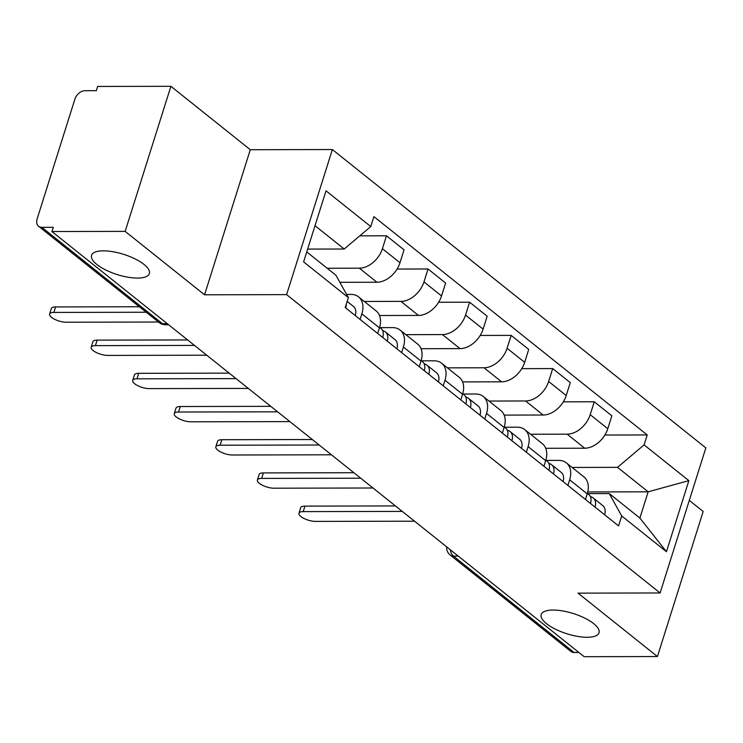 <?xml version="1.0" encoding="UTF-8"?>
<svg xmlns="http://www.w3.org/2000/svg" width="743" height="743" viewBox="0 0 743 743"><rect width="100%" height="100%" fill="white"/><g stroke="black" fill="none" stroke-linecap="round" stroke-linejoin="round"><path stroke-width="1.11" d="M137.492 278.077A30.305 10.616 17.5 0 1 105.822 270.025A30.305 10.616 17.5 0 1 91.547 255.351A30.305 10.616 17.5 0 1 103.398 250.837A30.305 10.616 17.5 0 1 135.068 258.898A30.305 10.616 17.5 0 1 149.343 273.573A30.305 10.616 17.5 0 1 137.492 278.077M587.174 637.28A30.305 10.616 17.5 0 1 555.495 629.228A30.305 10.616 17.5 0 1 541.22 614.554A30.305 10.616 17.5 0 1 553.08 610.04A30.305 10.616 17.5 0 1 584.75 618.102A30.305 10.616 17.5 0 1 599.025 632.776A30.305 10.616 17.5 0 1 587.174 637.28M170.899 86.299L125.158 231.379L51.917 231.528L584.184 656.701L657.425 656.552L578.035 593.137L660.109 592.97L705.85 447.89L332.362 149.547L250.289 149.714L170.899 86.299L97.667 86.448L96.33 90.674L84.925 90.702A9.473 6.576 -51.4 0 0 74.894 99.172L37.15 218.879A9.473 6.576 -51.4 0 0 38.599 226.262A9.473 6.576 -51.4 0 0 41.84 227.321L162.522 323.725A9.473 5.963 89.9 0 0 165.206 324.728L168.587 324.728M657.425 656.552L703.166 511.472L689.3 500.392M125.158 231.379L204.548 294.795L286.612 294.627L660.109 592.97M51.917 231.528L53.255 227.302L41.84 227.321M578.908 652.484L574.107 652.493A9.473 6.576 128.6 0 1 570.865 651.435L450.184 555.04A9.473 6.576 -51.4 0 0 453.425 556.098L574.107 652.493M545.715 448.298L584.713 448.215A21.779 15.111 -51.4 0 0 607.783 428.72L611.851 415.82L594.261 401.777L590.193 414.678A21.779 15.111 128.6 0 1 567.132 434.172L530.53 434.246M569.658 479.82L587.239 493.863A21.779 15.111 -51.4 0 0 583.905 476.885L566.324 462.833A21.779 15.111 128.6 0 1 569.658 479.82L567.893 485.42M587.239 493.863L585.475 499.463M563.315 401.842L594.261 401.777M546.235 460.419L558.866 460.4A21.779 15.111 128.6 0 1 566.324 462.833M504.163 415.096L543.161 415.021A21.779 15.111 -51.4 0 0 566.222 395.527L570.29 382.626L552.708 368.584L548.64 381.484A21.779 15.111 128.6 0 1 525.57 400.979L488.978 401.053M543.913 466.27L545.678 460.669A21.779 15.111 -51.4 0 0 542.344 443.682L524.762 429.64A21.779 15.111 128.6 0 1 528.097 446.627L526.332 452.227M521.753 368.649L552.708 368.584M504.673 427.225L517.304 427.197A21.779 15.111 128.6 0 1 524.762 429.64M462.601 381.902L501.599 381.828A21.779 15.111 -51.4 0 0 524.66 362.333L528.728 349.433L511.147 335.381L507.079 348.291A21.779 15.111 128.6 0 1 484.018 367.776L447.416 367.85M502.361 433.076L504.125 427.476A21.779 15.111 -51.4 0 0 500.791 410.489L483.21 396.446A21.779 15.111 128.6 0 1 486.544 413.424L484.78 419.033M480.201 335.446L511.147 335.381M463.112 394.031L475.743 394.004A21.779 15.111 128.6 0 1 483.21 396.446M421.04 348.708L460.038 348.625A21.779 15.111 -51.4 0 0 483.108 329.13L487.176 316.23L469.585 302.187L465.527 315.088A21.779 15.111 128.6 0 1 442.456 334.582L405.854 334.656M460.799 399.873L462.564 394.273A21.779 15.111 -51.4 0 0 459.23 377.295L441.648 363.243A21.779 15.111 128.6 0 1 444.983 380.23L443.218 385.831M438.639 302.252L469.585 302.187M421.56 360.829L434.191 360.81A21.779 15.111 128.6 0 1 441.648 363.243M379.487 315.506L418.485 315.431A21.779 15.111 -51.4 0 0 441.546 295.937L445.614 283.037L428.033 268.994L423.965 281.894A21.779 15.111 128.6 0 1 400.904 301.389L364.302 301.463M419.238 366.68L421.012 361.079A21.779 15.111 -51.4 0 0 417.668 344.093L400.087 330.05A21.779 15.111 128.6 0 1 403.421 347.037L401.657 352.637M397.078 269.059L428.033 268.994M379.998 327.635L392.629 327.607A21.779 15.111 128.6 0 1 400.087 330.05M339.857 282.312L376.924 282.238A21.779 15.111 -51.4 0 0 399.985 262.743L404.053 249.843L386.471 235.791L382.404 248.701A21.779 15.111 128.6 0 1 359.343 268.186L327.18 268.251M377.685 333.486L379.45 327.886A21.779 15.111 -51.4 0 0 376.116 310.899L358.535 296.856A21.779 15.111 128.6 0 1 361.869 313.834L360.104 319.444M359.779 235.847L386.471 235.791M346.591 294.423L351.077 294.414A21.779 15.111 128.6 0 1 358.535 296.856M587.759 491.95L648.156 491.82L617.526 467.347L572.091 467.44M587.787 493.621L609.251 493.575L639.89 518.047L648.156 491.82L688.854 480.647L666.443 551.705L621.696 515.958L609.251 493.575M306.748 251.933L335.929 275.244L348.365 297.618L345.235 307.565L618.557 525.895L621.696 515.958M348.365 297.618L303.608 261.87L326.019 190.812L370.776 226.559L344.195 249.016L315.013 225.705M617.526 467.347L644.097 444.89L647.227 434.952L373.905 216.622L370.776 226.559M644.097 444.89L688.854 480.647M332.362 149.547L286.612 294.627M250.289 149.714L204.548 294.795M307.639 249.091L344.195 249.016M604.876 435.036L647.227 434.952M666.443 551.705L639.89 518.047M587.407 493.315L588.66 494.318A11.842 8.21 128.6 0 1 590.499 503.475M402.288 511.407L303.209 511.611A10.894 3.817 -162.5 0 0 298.946 513.227L300.683 507.729A10.894 3.817 17.5 0 1 304.946 506.113L395.425 505.927M590.313 496.417L592.022 497.206A11.842 8.21 128.6 0 1 593.193 497.931A11.842 8.21 128.6 0 1 595.022 507.097M593.193 497.931L602.777 505.593A11.842 8.21 128.6 0 1 604.616 514.76M298.946 513.227A10.894 3.817 -162.5 0 0 304.082 518.503A10.894 3.817 -162.5 0 0 315.459 521.4L414.548 521.196M545.845 460.121L547.108 461.124A11.842 8.21 128.6 0 1 548.938 470.282M360.726 478.213L261.647 478.408A10.894 3.817 -162.5 0 0 257.394 480.034L259.121 474.536A10.894 3.817 17.5 0 1 263.384 472.91L353.872 472.724M548.761 463.223L550.461 464.013A11.842 8.21 128.6 0 1 551.631 464.737A11.842 8.21 128.6 0 1 553.47 473.904M551.631 464.737L561.225 472.399A11.842 8.21 128.6 0 1 563.055 481.557M257.394 480.034A10.894 3.817 -162.5 0 0 262.52 485.309A10.894 3.817 -162.5 0 0 273.907 488.197L372.986 488.002M504.293 426.919L505.546 427.922A11.842 8.21 128.6 0 1 507.376 437.088M319.174 445.011L220.095 445.215A10.894 3.817 -162.5 0 0 215.832 446.831L217.569 441.333A10.894 3.817 17.5 0 1 221.823 439.717L312.311 439.531M507.2 430.021L508.899 430.819A11.842 8.21 128.6 0 1 510.079 431.544A11.842 8.21 128.6 0 1 511.908 440.701M510.079 431.544L519.663 439.206A11.842 8.21 128.6 0 1 521.502 448.363M215.832 446.831A10.894 3.817 -162.5 0 0 220.959 452.106A10.894 3.817 -162.5 0 0 232.345 455.004L331.424 454.8M462.731 393.725L463.985 394.728A11.842 8.21 128.6 0 1 465.824 403.886M277.613 411.817L178.534 412.021A10.894 3.817 -162.5 0 0 174.271 413.637L176.007 408.139A10.894 3.817 17.5 0 1 180.27 406.523L270.749 406.337M465.638 396.827L467.347 397.616A11.842 8.21 128.6 0 1 468.517 398.341A11.842 8.21 128.6 0 1 470.347 407.508M468.517 398.341L478.111 406.003A11.842 8.21 128.6 0 1 479.941 415.17M174.271 413.637A10.894 3.817 -162.5 0 0 179.407 418.913A10.894 3.817 -162.5 0 0 190.784 421.81L289.872 421.606M421.179 360.531L422.433 361.535A11.842 8.21 128.6 0 1 424.262 370.692M236.06 378.624L136.972 378.819A10.894 3.817 -162.5 0 0 132.718 380.444L134.446 374.946A10.894 3.817 17.5 0 1 138.709 373.32L229.197 373.135M424.086 363.633L425.785 364.423A11.842 8.21 128.6 0 1 426.956 365.147A11.842 8.21 128.6 0 1 428.795 374.314M426.956 365.147L436.55 372.81A11.842 8.21 128.6 0 1 438.379 381.967M132.718 380.444A10.894 3.817 -162.5 0 0 137.845 385.719A10.894 3.817 -162.5 0 0 149.232 388.608L248.311 388.413M379.617 327.329L380.871 328.332A11.842 8.21 128.6 0 1 382.71 337.498M194.499 345.421L95.42 345.625A10.894 3.817 -162.5 0 0 91.157 347.241L92.894 341.743A10.894 3.817 17.5 0 1 97.147 340.127L187.635 339.941M382.524 330.431L384.224 331.229A11.842 8.21 128.6 0 1 385.403 331.954A11.842 8.21 128.6 0 1 387.233 341.111M385.403 331.954L394.988 339.616A11.842 8.21 128.6 0 1 396.827 348.773M91.157 347.241A10.894 3.817 -162.5 0 0 96.284 352.516A10.894 3.817 -162.5 0 0 107.67 355.414L206.749 355.21M146.232 312.236L53.858 312.431A10.894 3.817 -162.5 0 0 49.595 314.048L51.332 308.549A10.894 3.817 17.5 0 1 55.595 306.933L139.368 306.757M346.238 304.37A11.842 8.21 128.6 0 1 345.681 307.918M347.167 301.417L353.436 306.413A11.842 8.21 128.6 0 1 355.265 315.58M49.595 314.048A10.894 3.817 -162.5 0 0 54.731 319.323A10.894 3.817 -162.5 0 0 66.108 322.221L158.491 322.025M359.343 268.186L376.924 282.238M400.904 301.389L418.485 315.431M442.456 334.582L460.038 348.625M484.018 367.776L501.599 381.828M525.57 400.979L543.161 415.021M567.132 434.172L584.713 448.215M403.421 347.037L421.012 361.079M444.983 380.23L462.564 394.273M486.544 413.424L504.125 427.476M528.097 446.627L545.678 460.669M361.869 313.834L379.45 327.886M423.965 281.894L441.546 295.937M465.527 315.088L483.108 329.13M507.079 348.291L524.66 362.333M548.64 381.484L566.222 395.527M590.193 414.678L607.783 428.72M382.404 248.701L399.985 262.743M450.295 549.746A9.473 5.963 89.9 0 0 453.425 556.098L458.227 556.089M167.314 323.716L162.522 323.725A9.473 6.576 -51.4 0 1 159.281 322.657A9.473 9.473 0 0 0 165.206 324.728M303.209 511.611L304.946 506.113M261.647 478.408L263.384 472.91M220.095 445.215L221.823 439.717M178.534 412.021L180.27 406.523M136.972 378.819L138.709 373.32M95.42 345.625L97.147 340.127M53.858 312.431L55.595 306.933M159.281 322.657L38.599 226.262M446.664 546.848A9.473 9.473 0 0 0 450.184 555.04"/></g></svg>
